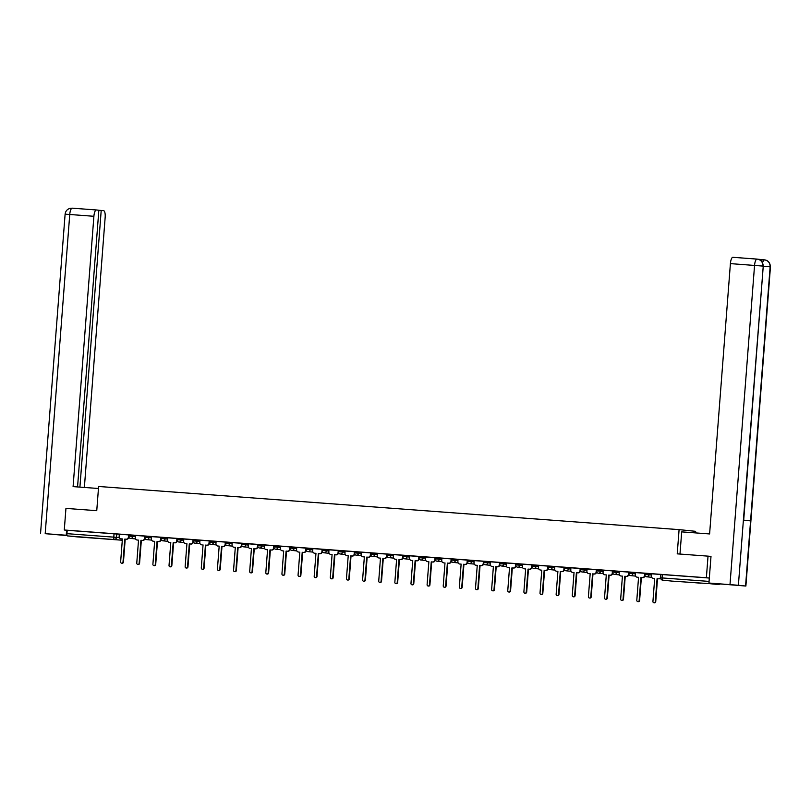 <?xml version="1.0" encoding="UTF-8"?>
<svg xmlns="http://www.w3.org/2000/svg" width="811" height="811" viewBox="0 0 811 811"><rect width="100%" height="100%" fill="white"/><g stroke="black" fill="none" stroke-linecap="round" stroke-linejoin="round"><path stroke-width="1.22" d="M135.457 535.463L128.665 534.875L128.574 536.071L135.366 536.649M151.586 536.659L144.794 536.081L144.703 537.267L151.495 537.855M177.051 538.514L160.923 537.277L160.831 538.474L167.624 539.051M183.854 539.062L177.062 538.474L176.97 539.67L183.752 540.248M199.982 540.258L193.19 539.68L193.099 540.866L199.891 541.454M225.448 542.113L209.319 540.876L209.228 542.072L216.02 542.65M232.24 542.66L225.448 542.072L225.357 543.269L232.149 543.846M248.369 543.857L241.577 543.279L241.485 544.465L248.278 545.053M273.834 545.712L257.705 544.475L257.614 545.671L264.406 546.249M280.626 546.259L273.834 545.671L273.743 546.867L280.535 547.445M296.755 547.455L289.963 546.878L289.872 548.064L296.664 548.652M322.22 549.311L306.102 548.074L306 549.27L312.793 549.848M329.023 549.858L322.231 549.27L322.139 550.466L328.931 551.044M345.151 551.054L338.359 550.476L338.268 551.662L345.06 552.25M370.617 552.909L354.488 551.673L354.397 552.869L361.189 553.447M377.409 553.447L370.617 552.869L370.526 554.065L377.318 554.643M393.538 554.653L386.746 554.065L386.654 555.261L393.447 555.849M409.667 555.849L402.874 555.271L402.783 556.468L409.575 557.045M425.795 557.045L419.003 556.468L418.912 557.664L425.704 558.242M441.924 558.252L435.132 557.664L435.041 558.86L441.833 559.448M458.063 559.448L451.271 558.87L451.18 560.066L457.962 560.644M474.192 560.644L467.4 560.066L467.308 561.263L474.1 561.841M490.32 561.851L483.528 561.263L483.437 562.459L490.229 563.047M506.449 563.047L499.657 562.469L499.566 563.665L506.358 564.243M522.578 564.243L515.786 563.665L515.695 564.861L522.487 565.439M538.707 565.449L531.915 564.861L531.823 566.058L538.616 566.636M554.836 566.646L548.043 566.068L547.952 567.254L554.744 567.842M570.964 567.842L564.172 567.264L564.081 568.46L570.873 569.038M587.093 569.048L580.311 568.46L580.21 569.657L587.002 570.234M603.232 570.245L596.44 569.667L596.349 570.853L603.141 571.441M619.361 571.441L612.569 570.863L612.477 572.059L619.269 572.637M635.489 572.647L628.697 572.059L628.606 573.255L635.398 573.833M651.618 573.843L644.826 573.265L644.735 574.452L651.527 575.04M700.785 583.2L689.735 582.278L700.785 583.2M90.741 537.835L79.691 536.923L90.741 537.835M695.524 532.898L695.645 531.327L679.091 529.634L677.226 553.852L708.033 556.143L706.371 577.746L64.282 529.999L65.944 508.396L96.752 510.687L98.618 486.468L679.091 529.634M76.812 536.852L122.299 540.238L76.822 536.862A2.18 0.669 -85.7 0 1 76.812 536.852L67.445 535.899A2.18 0.669 -85.7 0 1 66.948 533.658L67.212 530.293L128.554 534.905L128.787 537.227A2.18 2.078 95.8 0 1 126.557 539.244L125.208 539.143L123.444 562.114A1.257 1.196 95.8 0 1 121.914 563.219M67.212 530.293L64.282 529.999M709.138 583.048A2.18 0.669 94.3 0 0 709.544 583.646L718.911 584.609A2.18 0.669 94.3 0 0 718.921 584.609A2.18 0.669 94.3 0 0 719.398 584.102M708.033 556.143L710.689 556.407M660.803 577.837L709.047 581.406L709.301 578.04L706.371 577.746M709.047 581.406A2.18 0.669 94.3 0 0 709.027 582.034M660.955 574.502L651.537 573.793L651.446 576.084A2.18 2.078 -84.2 0 0 653.342 578.405L653.778 578.456A2.18 2.078 95.8 0 1 653.666 578.446M644.826 573.306L635.408 572.596L635.317 574.887A2.18 2.078 -84.2 0 0 637.213 577.209L637.649 577.25A2.18 2.078 95.8 0 1 637.537 577.239M628.697 572.1L619.28 571.4L619.188 573.681A2.18 2.078 -84.2 0 0 621.084 576.013L621.52 576.053A2.18 2.078 95.8 0 1 621.408 576.043M612.558 570.903L603.151 570.194L603.06 572.485A2.18 2.078 -84.2 0 0 604.955 574.806L605.391 574.857A2.18 2.078 95.8 0 1 605.28 574.847M596.43 569.707L587.012 568.998L586.921 571.289A2.18 2.078 -84.2 0 0 588.827 573.61L589.252 573.651A2.18 2.078 95.8 0 1 589.151 573.641M580.301 568.501L570.883 567.801L570.792 570.082A2.18 2.078 -84.2 0 0 572.698 572.414L573.124 572.454A2.18 2.078 95.8 0 1 573.022 572.444M564.172 567.305L554.754 566.605L554.663 568.886A2.18 2.078 -84.2 0 0 556.569 571.208L557.907 571.309L556.143 594.27A1.257 1.196 -84.2 0 0 557.208 595.609A1.257 1.196 -84.2 0 0 558.526 594.453L560.289 571.491L561.628 571.593A2.18 2.078 -84.2 0 0 563.868 569.575L564.294 569.616A2.18 2.078 95.8 0 1 562.064 571.633L560.715 571.532L558.951 594.493A1.257 1.196 95.8 0 1 557.421 595.609M548.043 566.108L538.626 565.399L538.534 567.69A2.18 2.078 -84.2 0 0 540.44 570.011L540.866 570.062A2.18 2.078 95.8 0 1 540.755 570.042M531.915 564.902L522.497 564.203L522.406 566.483A2.18 2.078 -84.2 0 0 524.301 568.815L524.737 568.856A2.18 2.078 95.8 0 1 524.626 568.846M515.786 563.706L506.368 563.006L506.277 565.287A2.18 2.078 -84.2 0 0 508.173 567.619L509.521 567.71L507.757 590.672A1.257 1.196 -84.2 0 0 508.811 592.01A1.257 1.196 -84.2 0 0 510.129 590.854L511.903 567.893L513.241 567.994A2.18 2.078 -84.2 0 0 515.482 565.977L515.908 566.017A2.18 2.078 95.8 0 1 513.677 568.035L512.329 567.933L510.565 590.895A1.257 1.196 95.8 0 1 509.034 592.01M499.657 562.51L490.239 561.8L490.148 564.091A2.18 2.078 -84.2 0 0 492.044 566.413L492.48 566.463A2.18 2.078 95.8 0 1 492.368 566.443M483.528 561.303L474.111 560.604L474.019 562.895A2.18 2.078 -84.2 0 0 475.915 565.216L476.351 565.257A2.18 2.078 95.8 0 1 476.239 565.247M467.389 560.107L457.972 559.408L457.891 561.688A2.18 2.078 -84.2 0 0 459.786 564.02L461.135 564.111L459.361 587.073A1.257 1.196 -84.2 0 0 460.425 588.411A1.257 1.196 -84.2 0 0 461.743 587.255L463.507 564.294L464.855 564.395A2.18 2.078 -84.2 0 0 467.085 562.378L467.521 562.418A2.18 2.078 95.8 0 1 465.281 564.436L463.943 564.334L462.169 587.296A1.257 1.196 95.8 0 1 460.648 588.411M451.261 558.911L441.843 558.201L441.752 560.492A2.18 2.078 -84.2 0 0 443.658 562.814L444.083 562.864A2.18 2.078 95.8 0 1 443.982 562.844M435.132 557.704L425.714 557.005L425.623 559.296A2.18 2.078 -84.2 0 0 427.529 561.617L427.955 561.658A2.18 2.078 95.8 0 1 427.853 561.648M419.003 556.508L409.585 555.809L409.494 558.09A2.18 2.078 -84.2 0 0 411.4 560.421L412.738 560.513L410.974 583.484A1.257 1.196 -84.2 0 0 412.039 584.812A1.257 1.196 -84.2 0 0 413.357 583.656L415.12 560.695L416.459 560.796A2.18 2.078 -84.2 0 0 418.699 558.779L419.125 558.82A2.18 2.078 95.8 0 1 416.895 560.837L415.546 560.736L413.782 583.697A1.257 1.196 95.8 0 1 412.252 584.812M402.874 555.312L393.457 554.602L393.365 556.893A2.18 2.078 -84.2 0 0 395.271 559.215L395.697 559.266A2.18 2.078 95.8 0 1 395.586 559.255M386.746 554.106L377.328 553.406L377.237 555.697A2.18 2.078 -84.2 0 0 379.132 558.019L379.568 558.059A2.18 2.078 95.8 0 1 379.457 558.049M354.488 551.713L345.07 551.004L344.979 553.295A2.18 2.078 -84.2 0 0 346.875 555.616L347.311 555.667A2.18 2.078 95.8 0 1 347.199 555.657M338.349 550.507L328.931 549.807L328.85 552.098A2.18 2.078 -84.2 0 0 330.746 554.42L331.182 554.46A2.18 2.078 95.8 0 1 331.07 554.45M306.092 548.114L296.674 547.405L296.583 549.696A2.18 2.078 -84.2 0 0 298.489 552.017L298.914 552.068A2.18 2.078 95.8 0 1 298.813 552.058M289.963 546.908L280.545 546.208L280.454 548.5A2.18 2.078 -84.2 0 0 282.36 550.821L282.786 550.862A2.18 2.078 95.8 0 1 282.684 550.851M257.705 544.516L248.288 543.806L248.196 546.097A2.18 2.078 -84.2 0 0 250.092 548.418L250.528 548.469A2.18 2.078 95.8 0 1 250.417 548.459M241.577 543.319L232.159 542.61L232.068 544.901A2.18 2.078 -84.2 0 0 233.963 547.222L234.399 547.263A2.18 2.078 95.8 0 1 234.288 547.253M209.319 540.917L199.901 540.207L199.81 542.498A2.18 2.078 -84.2 0 0 201.706 544.82L202.142 544.87A2.18 2.078 95.8 0 1 202.03 544.86M193.18 539.72L183.762 539.011L183.671 541.302A2.18 2.078 -84.2 0 0 185.577 543.623L186.003 543.664A2.18 2.078 95.8 0 1 185.901 543.654M160.923 537.318L151.505 536.618L151.414 538.899A2.18 2.078 -84.2 0 0 153.32 541.221L153.745 541.272A2.18 2.078 95.8 0 1 153.644 541.261M144.794 536.122L135.376 535.412L135.285 537.703A2.18 2.078 -84.2 0 0 137.191 540.025L137.617 540.075A2.18 2.078 95.8 0 1 137.505 540.055M709.301 578.04L660.955 574.462L660.701 577.827A2.18 2.18 0 0 0 662.648 580.159L672.015 581.112A2.18 2.078 95.8 0 1 671.964 581.112M660.691 577.919A2.18 2.078 95.8 0 1 658.846 578.831L657.498 578.73L655.734 601.691A1.257 1.196 95.8 0 1 654.203 602.806M654.69 578.507L652.926 601.468A1.257 1.196 -84.2 0 0 653.98 602.806A1.257 1.196 -84.2 0 0 655.298 601.65L657.072 578.689L658.41 578.79A2.18 2.078 -84.2 0 0 660.651 576.773L660.783 576.783M660.823 574.492L660.651 576.773M644.948 575.577L644.948 575.617A2.18 2.078 95.8 0 1 642.717 577.635L641.369 577.533L639.605 600.495A1.257 1.196 95.8 0 1 638.075 601.61M638.561 577.31L636.797 600.272A1.257 1.196 -84.2 0 0 637.851 601.61A1.257 1.196 -84.2 0 0 639.169 600.444L640.933 577.483L642.282 577.584A2.18 2.078 -84.2 0 0 644.522 575.567L644.948 575.617M644.694 573.286L644.522 575.567M622.432 576.114L620.668 599.076A1.257 1.196 -84.2 0 0 621.723 600.404A1.257 1.196 -84.2 0 0 623.041 599.248L624.805 576.286L626.153 576.388A2.18 2.078 -84.2 0 0 628.383 574.37L628.819 574.411A2.18 2.078 95.8 0 1 626.579 576.428L625.24 576.327L623.477 599.288A1.257 1.196 95.8 0 1 621.946 600.404M628.566 572.09L628.383 574.37M679.983 554.055L681.686 531.874L709.605 533.942L730.407 263.616A6.529 1.997 -85.7 0 1 732.88 257.3A6.529 1.997 -85.7 0 1 732.891 257.3L757.221 259.114C760.982 259.784 762.887 262.105 762.948 266.089L730.407 263.616M745.573 586.008L750.58 520.875L743.393 520.135L738.385 585.278L745.887 586.049L708.946 583.028L710.994 556.437M738.385 585.278L708.946 583.028M761.458 261.112A6.529 1.997 -85.7 0 1 762.827 259.723L758.153 259.246M762.411 262.399L764.226 259.834L762.827 259.723A6.529 1.997 -85.7 0 1 762.847 259.733L764.418 259.844C768.179 260.524 770.085 262.845 770.136 266.819L750.58 520.875M743.697 520.165L763.252 266.13C762.877 261.983 760.931 259.652 757.413 259.125L757.231 259.114M745.887 586.049L770.45 266.86C770.085 262.723 768.139 260.392 764.601 259.865L764.428 259.844M98.455 488.496L73.091 486.61L93.894 216.284L69.746 214.489L45.193 533.668L66.228 535.24L66.614 530.232M84.374 487.452L105.156 217.429A6.529 1.997 94.3 0 0 103.666 210.708L101.203 210.465L79.914 487.117M45.193 533.668L67.151 535.615M67.049 535.321L66.228 535.24M77.552 486.945L98.851 210.221L96.377 209.968A6.529 1.997 94.3 0 0 96.367 209.968A6.529 1.997 94.3 0 0 93.894 216.284M98.841 210.282L101.203 210.465M612.69 573.184L612.69 573.215A2.18 2.078 95.8 0 1 610.45 575.232L609.112 575.131L607.338 598.092A1.257 1.196 95.8 0 1 605.817 599.207M606.304 574.908L604.53 597.869A1.257 1.196 -84.2 0 0 605.594 599.207A1.257 1.196 -84.2 0 0 606.912 598.052L608.676 575.09L610.024 575.192A2.18 2.078 -84.2 0 0 612.254 573.174L612.69 573.215M612.437 570.893L612.254 573.174M590.175 573.712L588.401 596.673A1.257 1.196 -84.2 0 0 589.465 598.011A1.257 1.196 -84.2 0 0 590.783 596.845L592.547 573.884L593.895 573.985A2.18 2.078 -84.2 0 0 596.126 571.968L596.561 572.019A2.18 2.078 95.8 0 1 594.321 574.036L592.983 573.935L591.209 596.896A1.257 1.196 95.8 0 1 589.678 598.011M596.308 569.687L596.126 571.968M574.036 572.515L572.272 595.477A1.257 1.196 -84.2 0 0 573.336 596.805A1.257 1.196 -84.2 0 0 574.654 595.649L576.418 572.688L577.767 572.789A2.18 2.078 -84.2 0 0 579.997 570.772L580.433 570.812A2.18 2.078 95.8 0 1 578.192 572.83L576.844 572.728L575.08 595.69A1.257 1.196 95.8 0 1 573.549 596.805M580.169 568.491L579.997 570.772M557.907 571.329L556.995 571.258A2.18 2.078 95.8 0 1 556.893 571.248M564.04 567.294L563.868 569.575M541.778 570.113L540.014 593.074A1.257 1.196 -84.2 0 0 541.079 594.412A1.257 1.196 -84.2 0 0 542.397 593.257L544.161 570.285L545.499 570.386A2.18 2.078 -84.2 0 0 547.739 568.369L548.165 568.42A2.18 2.078 95.8 0 1 545.935 570.437L544.587 570.336L542.823 593.297A1.257 1.196 95.8 0 1 541.292 594.412M547.912 566.088L547.739 568.369M525.65 568.917L523.886 591.878A1.257 1.196 -84.2 0 0 524.95 593.206A1.257 1.196 -84.2 0 0 526.258 592.05L528.032 569.089L529.37 569.19A2.18 2.078 -84.2 0 0 531.61 567.173L532.036 567.213A2.18 2.078 95.8 0 1 529.806 569.231L528.458 569.129L526.694 592.101A1.257 1.196 95.8 0 1 525.163 593.206M531.783 564.892L531.61 567.173M509.521 567.73L508.609 567.659A2.18 2.078 95.8 0 1 508.497 567.649M515.654 563.696L515.482 565.977M493.392 566.514L491.628 589.475A1.257 1.196 -84.2 0 0 492.682 590.813A1.257 1.196 -84.2 0 0 494 589.658L495.764 566.696L497.113 566.788A2.18 2.078 -84.2 0 0 499.343 564.77L499.779 564.821A2.18 2.078 95.8 0 1 497.538 566.838L496.2 566.737L494.436 589.698A1.257 1.196 95.8 0 1 492.906 590.813M499.525 562.489L499.343 564.77M477.263 565.318L475.489 588.279A1.257 1.196 -84.2 0 0 476.554 589.607A1.257 1.196 -84.2 0 0 477.872 588.451L479.636 565.49L480.984 565.591A2.18 2.078 -84.2 0 0 483.214 563.574L483.65 563.615A2.18 2.078 95.8 0 1 481.41 565.632L480.071 565.541L478.297 588.502A1.257 1.196 95.8 0 1 476.777 589.617M483.397 561.293L483.214 563.574M461.135 564.132L460.212 564.061A2.18 2.078 95.8 0 1 460.111 564.05M467.268 560.097L467.085 562.378M444.996 562.915L443.232 585.877A1.257 1.196 -84.2 0 0 444.296 587.215A1.257 1.196 -84.2 0 0 445.614 586.059L447.378 563.098L448.726 563.189A2.18 2.078 -84.2 0 0 450.957 561.171L451.392 561.222A2.18 2.078 95.8 0 1 449.152 563.24L447.814 563.138L446.04 586.1A1.257 1.196 95.8 0 1 444.509 587.215M451.129 558.891L450.957 561.171M428.867 561.719L427.103 584.68A1.257 1.196 -84.2 0 0 428.167 586.008A1.257 1.196 -84.2 0 0 429.485 584.853L431.249 561.891L432.598 561.993A2.18 2.078 -84.2 0 0 434.828 559.975L435.254 560.016A2.18 2.078 95.8 0 1 433.023 562.033L431.675 561.942L429.911 584.903A1.257 1.196 95.8 0 1 428.38 586.018M435 557.694L434.828 559.975M412.738 560.533L411.826 560.462A2.18 2.078 95.8 0 1 411.714 560.452M418.871 556.498L418.699 558.779M396.609 559.316L394.845 582.278A1.257 1.196 -84.2 0 0 395.91 583.616A1.257 1.196 -84.2 0 0 397.218 582.46L398.992 559.499L400.33 559.59A2.18 2.078 -84.2 0 0 402.57 557.573L402.996 557.623A2.18 2.078 95.8 0 1 400.766 559.641L399.417 559.539L397.654 582.501A1.257 1.196 95.8 0 1 396.123 583.616M402.743 555.292L402.57 557.573M380.481 558.12L378.717 581.082A1.257 1.196 -84.2 0 0 379.771 582.41A1.257 1.196 -84.2 0 0 381.089 581.254L382.863 558.292L384.201 558.394A2.18 2.078 -84.2 0 0 386.441 556.376L386.867 556.417A2.18 2.078 95.8 0 1 384.637 558.434L383.289 558.343L381.525 581.305A1.257 1.196 95.8 0 1 379.994 582.42M386.614 554.095L386.441 556.376M361.28 552.21L361.108 554.491A2.18 2.078 -84.2 0 0 363.004 556.822L364.352 556.924L362.588 579.885A1.257 1.196 -84.2 0 0 363.642 581.213A1.257 1.196 -84.2 0 0 364.96 580.058L366.724 557.096L368.072 557.198A2.18 2.078 -84.2 0 0 370.313 555.18L370.739 555.221A2.18 2.078 95.8 0 1 368.508 557.238L367.16 557.137L365.396 580.098A1.257 1.196 95.8 0 1 363.865 581.213M364.352 556.934L363.44 556.863A2.18 2.078 95.8 0 1 363.328 556.853M370.485 552.899L370.313 555.18M348.223 555.717L346.449 578.679A1.257 1.196 -84.2 0 0 347.513 580.017A1.257 1.196 -84.2 0 0 348.831 578.861L350.595 555.9L351.944 555.991A2.18 2.078 -84.2 0 0 354.174 553.974L354.61 554.025A2.18 2.078 95.8 0 1 352.369 556.042L351.031 555.94L349.267 578.902A1.257 1.196 95.8 0 1 347.737 580.017M354.356 551.693L354.174 553.974M332.094 554.521L330.32 577.483A1.257 1.196 -84.2 0 0 331.385 578.821A1.257 1.196 -84.2 0 0 332.703 577.655L334.467 554.694L335.815 554.795A2.18 2.078 -84.2 0 0 338.045 552.778L338.481 552.818A2.18 2.078 95.8 0 1 336.241 554.846L334.902 554.744L333.128 577.706A1.257 1.196 95.8 0 1 331.608 578.821M338.228 550.497L338.045 552.778M312.894 548.611L312.711 550.892A2.18 2.078 -84.2 0 0 314.617 553.224L315.966 553.325L314.192 576.286A1.257 1.196 -84.2 0 0 315.256 577.614A1.257 1.196 -84.2 0 0 316.574 576.459L318.338 553.497L319.686 553.599A2.18 2.078 -84.2 0 0 321.916 551.581L322.352 551.622A2.18 2.078 95.8 0 1 320.112 553.639L318.774 553.538L317 576.499A1.257 1.196 95.8 0 1 315.469 577.614M315.955 553.335L315.043 553.264A2.18 2.078 95.8 0 1 314.942 553.254M322.099 549.3L321.916 551.581M299.827 552.119L298.063 575.08A1.257 1.196 -84.2 0 0 299.127 576.418A1.257 1.196 -84.2 0 0 300.445 575.263L302.209 552.301L303.557 552.403A2.18 2.078 -84.2 0 0 305.788 550.385L306.223 550.426A2.18 2.078 95.8 0 1 303.983 552.443L302.635 552.342L300.871 575.303A1.257 1.196 95.8 0 1 299.34 576.418M305.96 548.104L305.788 550.385M290.095 549.189L290.085 549.229A2.18 2.078 95.8 0 1 287.854 551.247L286.506 551.145L284.742 574.107A1.257 1.196 95.8 0 1 283.211 575.222M283.698 550.922L281.934 573.884A1.257 1.196 -84.2 0 0 282.998 575.222A1.257 1.196 -84.2 0 0 284.316 574.056L286.08 551.095L287.418 551.196A2.18 2.078 -84.2 0 0 289.659 549.179L290.085 549.229M289.831 546.898L289.659 549.179M264.498 545.012L264.325 547.293A2.18 2.078 -84.2 0 0 266.231 549.625L267.569 549.726L265.805 572.688A1.257 1.196 -84.2 0 0 266.87 574.016A1.257 1.196 -84.2 0 0 268.177 572.86L269.951 549.899L271.29 550A2.18 2.078 -84.2 0 0 273.53 547.983L273.956 548.023A2.18 2.078 95.8 0 1 271.726 550.04L270.377 549.939L268.613 572.901A1.257 1.196 95.8 0 1 267.083 574.016M267.569 549.736L266.657 549.665A2.18 2.078 95.8 0 1 266.545 549.655M273.702 545.702L273.53 547.983M251.44 548.52L249.676 571.481A1.257 1.196 -84.2 0 0 250.741 572.819A1.257 1.196 -84.2 0 0 252.049 571.664L253.823 548.702L255.161 548.804A2.18 2.078 -84.2 0 0 257.401 546.786L257.827 546.827A2.18 2.078 95.8 0 1 255.597 548.844L254.249 548.743L252.485 571.704A1.257 1.196 95.8 0 1 250.954 572.819M257.574 544.505L257.401 546.786M241.698 545.59L241.698 545.631A2.18 2.078 95.8 0 1 239.468 547.648L238.12 547.547L236.356 570.508A1.257 1.196 95.8 0 1 234.825 571.623M235.312 547.324L233.548 570.285A1.257 1.196 -84.2 0 0 234.602 571.623A1.257 1.196 -84.2 0 0 235.92 570.457L237.694 547.496L239.032 547.597A2.18 2.078 -84.2 0 0 241.272 545.58L241.698 545.631M241.445 543.299L241.272 545.58M216.111 541.413L215.939 543.694A2.18 2.078 -84.2 0 0 217.835 546.026L219.183 546.127L217.419 569.089A1.257 1.196 -84.2 0 0 218.473 570.417A1.257 1.196 -84.2 0 0 219.791 569.261L221.555 546.3L222.903 546.401A2.18 2.078 -84.2 0 0 225.134 544.384L225.57 544.424A2.18 2.078 95.8 0 1 223.329 546.442L221.991 546.34L220.227 569.302A1.257 1.196 95.8 0 1 218.696 570.417M219.183 546.138L218.271 546.067A2.18 2.078 95.8 0 1 218.159 546.056M225.316 542.103L225.134 544.384M203.054 544.921L201.28 567.882A1.257 1.196 -84.2 0 0 202.344 569.221A1.257 1.196 -84.2 0 0 203.662 568.065L205.426 545.104L206.775 545.205A2.18 2.078 -84.2 0 0 209.005 543.188L209.441 543.228A2.18 2.078 95.8 0 1 207.2 545.245L205.862 545.144L204.088 568.105A1.257 1.196 95.8 0 1 202.568 569.221M209.187 540.907L209.005 543.188M193.312 542.001L193.312 542.032A2.18 2.078 95.8 0 1 191.072 544.049L189.733 543.948L187.959 566.909A1.257 1.196 95.8 0 1 186.439 568.024M186.925 543.725L185.151 566.686A1.257 1.196 -84.2 0 0 186.216 568.024A1.257 1.196 -84.2 0 0 187.534 566.859L189.298 543.897L190.646 543.999A2.18 2.078 -84.2 0 0 192.876 541.981L193.312 542.032M193.059 539.7L192.876 541.981M167.725 537.815L167.542 540.096A2.18 2.078 -84.2 0 0 169.448 542.427L170.786 542.529L169.023 565.49A1.257 1.196 -84.2 0 0 170.087 566.818A1.257 1.196 -84.2 0 0 171.405 565.662L173.169 542.701L174.517 542.802A2.18 2.078 -84.2 0 0 176.747 540.785L177.183 540.825A2.18 2.078 95.8 0 1 174.943 542.843L173.605 542.741L171.831 565.703A1.257 1.196 95.8 0 1 170.3 566.818M170.786 542.539L169.874 542.468A2.18 2.078 95.8 0 1 169.773 542.458M176.92 538.504L176.747 540.785M154.658 541.322L152.894 564.284A1.257 1.196 -84.2 0 0 153.958 565.622A1.257 1.196 -84.2 0 0 155.276 564.466L157.04 541.505L158.388 541.606A2.18 2.078 -84.2 0 0 160.619 539.589L161.044 539.629A2.18 2.078 95.8 0 1 158.814 541.647L157.466 541.545L155.702 564.507A1.257 1.196 95.8 0 1 154.171 565.622M160.791 537.308L160.619 539.589M144.926 538.403L144.916 538.433A2.18 2.078 95.8 0 1 142.685 540.45L141.337 540.349L139.573 563.31A1.257 1.196 95.8 0 1 138.042 564.426M138.529 540.126L136.765 563.087A1.257 1.196 -84.2 0 0 137.829 564.426A1.257 1.196 -84.2 0 0 139.147 563.27L140.911 540.298L142.249 540.4A2.18 2.078 -84.2 0 0 144.49 538.382L144.916 538.433M144.662 536.101L144.49 538.382M119.329 534.216L119.156 536.497A2.18 2.078 -84.2 0 0 121.062 538.828L122.4 538.93L120.636 561.891A1.257 1.196 -84.2 0 0 121.701 563.219A1.257 1.196 -84.2 0 0 123.008 562.064L124.782 539.102L126.121 539.203A2.18 2.078 -84.2 0 0 128.361 537.186M122.4 538.94L121.488 538.869A2.18 2.078 95.8 0 1 121.376 538.859M132.903 535.199L132.811 536.395A2.18 2.078 95.8 0 1 130.581 538.413A2.18 2.078 -84.2 0 1 128.675 536.081L128.574 536.071A2.18 2.18 0 0 0 130.53 538.403L135.538 538.92M149.042 536.395L148.94 537.592A2.18 2.078 95.8 0 1 146.71 539.609A2.18 2.078 -84.2 0 1 144.804 537.287L144.703 537.267A2.18 2.18 0 0 0 146.659 539.609L151.667 540.116M165.17 537.602L165.079 538.788A2.18 2.078 95.8 0 1 162.839 540.805A2.18 2.078 -84.2 0 1 160.943 538.484L160.831 538.474A2.18 2.18 0 0 0 162.788 540.805L167.796 541.312M181.299 538.798L181.208 539.994A2.18 2.078 95.8 0 1 178.967 542.012A2.18 2.078 -84.2 0 1 177.072 539.68L176.97 539.67A2.18 2.18 0 0 0 178.917 542.001L183.925 542.518M197.428 539.994L197.337 541.19A2.18 2.078 95.8 0 1 195.096 543.208A2.18 2.078 -84.2 0 1 193.2 540.886L193.099 540.866A2.18 2.18 0 0 0 195.046 543.208L200.053 543.715M213.557 541.201L213.465 542.387A2.18 2.078 95.8 0 1 211.225 544.404A2.18 2.078 -84.2 0 1 209.329 542.083L209.228 542.072A2.18 2.18 0 0 0 211.174 544.404L216.182 544.911M229.685 542.397L229.594 543.593A2.18 2.078 95.8 0 1 227.364 545.61A2.18 2.078 -84.2 0 1 225.458 543.279L225.357 543.269A2.18 2.18 0 0 0 227.303 545.6L232.311 546.117M245.814 543.593L245.723 544.789A2.18 2.078 95.8 0 1 243.493 546.807A2.18 2.078 -84.2 0 1 241.587 544.485L241.485 544.465A2.18 2.18 0 0 0 243.432 546.807L248.44 547.313M261.943 544.799L261.852 545.985A2.18 2.078 95.8 0 1 259.621 548.003A2.18 2.078 -84.2 0 1 257.716 545.681L257.614 545.671A2.18 2.18 0 0 0 259.561 548.003L264.568 548.51M278.072 545.996L277.98 547.192A2.18 2.078 95.8 0 1 275.75 549.209A2.18 2.078 -84.2 0 1 273.844 546.878L273.743 546.867A2.18 2.18 0 0 0 275.699 549.199L280.707 549.716M294.211 547.192L294.119 548.388A2.18 2.078 95.8 0 1 291.879 550.405A2.18 2.078 -84.2 0 1 289.983 548.084L289.872 548.064A2.18 2.18 0 0 0 291.828 550.405L296.836 550.912M310.339 548.398L310.248 549.584A2.18 2.078 95.8 0 1 308.008 551.602A2.18 2.078 -84.2 0 1 306.112 549.28L306 549.27A2.18 2.18 0 0 0 307.957 551.602L312.965 552.109M326.468 549.594L326.377 550.791A2.18 2.078 95.8 0 1 324.136 552.808A2.18 2.078 -84.2 0 1 322.241 550.476L322.139 550.466A2.18 2.18 0 0 0 324.086 552.798L329.094 553.315M342.597 550.791L342.506 551.987A2.18 2.078 95.8 0 1 340.265 554.004A2.18 2.078 -84.2 0 1 338.369 551.683L338.268 551.662A2.18 2.18 0 0 0 340.214 554.004L345.222 554.511M358.726 551.987L358.634 553.183A2.18 2.078 95.8 0 1 356.404 555.2A2.18 2.078 -84.2 0 1 354.498 552.879L354.397 552.869A2.18 2.18 0 0 0 356.343 555.2L361.351 555.707M374.854 553.193L374.763 554.389A2.18 2.078 95.8 0 1 372.533 556.407A2.18 2.078 -84.2 0 1 370.627 554.075L370.526 554.065A2.18 2.18 0 0 0 372.472 556.397L377.48 556.914M390.983 554.389L390.892 555.586A2.18 2.078 95.8 0 1 388.662 557.603A2.18 2.078 -84.2 0 1 386.756 555.282L386.654 555.261A2.18 2.18 0 0 0 388.601 557.593L393.609 558.11M407.112 555.586L407.021 556.782A2.18 2.078 95.8 0 1 404.79 558.799A2.18 2.078 -84.2 0 1 402.885 556.478L402.783 556.468A2.18 2.18 0 0 0 404.74 558.799L409.748 559.306M423.251 556.792L423.149 557.988A2.18 2.078 95.8 0 1 420.919 560.006A2.18 2.078 -84.2 0 1 419.023 557.674L418.912 557.664A2.18 2.18 0 0 0 420.868 559.995L425.876 560.513M439.38 557.988L439.288 559.184A2.18 2.078 95.8 0 1 437.048 561.202A2.18 2.078 -84.2 0 1 435.152 558.88L435.041 558.86A2.18 2.18 0 0 0 436.997 561.192L442.005 561.709M455.508 559.184L455.417 560.381A2.18 2.078 95.8 0 1 453.177 562.398A2.18 2.078 -84.2 0 1 451.281 560.077L451.18 560.066A2.18 2.18 0 0 0 453.126 562.398L458.134 562.905M471.637 560.391L471.546 561.587A2.18 2.078 95.8 0 1 469.305 563.604A2.18 2.078 -84.2 0 1 467.41 561.273L467.308 561.263A2.18 2.18 0 0 0 469.255 563.594L474.263 564.101M487.766 561.587L487.675 562.783A2.18 2.078 95.8 0 1 485.434 564.801A2.18 2.078 -84.2 0 1 483.538 562.479L483.437 562.459A2.18 2.18 0 0 0 485.383 564.791L490.391 565.308M503.895 562.783L503.803 563.98A2.18 2.078 95.8 0 1 501.573 565.997A2.18 2.078 -84.2 0 1 499.667 563.675L499.566 563.665A2.18 2.18 0 0 0 501.512 565.997L506.52 566.504M520.023 563.99L519.932 565.176A2.18 2.078 95.8 0 1 517.702 567.203A2.18 2.078 -84.2 0 1 515.796 564.872L515.695 564.861A2.18 2.18 0 0 0 517.641 567.193L522.649 567.7M536.152 565.186L536.061 566.382A2.18 2.078 95.8 0 1 533.831 568.399A2.18 2.078 -84.2 0 1 531.925 566.068L531.823 566.058A2.18 2.18 0 0 0 533.78 568.389L538.778 568.906M552.281 566.382L552.19 567.578A2.18 2.078 95.8 0 1 549.959 569.596A2.18 2.078 -84.2 0 1 548.054 567.274L547.952 567.254A2.18 2.18 0 0 0 549.909 569.596L554.917 570.103M568.42 567.588L568.329 568.775A2.18 2.078 95.8 0 1 566.088 570.792A2.18 2.078 -84.2 0 1 564.192 568.47L564.081 568.46A2.18 2.18 0 0 0 566.037 570.792L571.045 571.299M584.549 568.785L584.457 569.981A2.18 2.078 95.8 0 1 582.217 571.998A2.18 2.078 -84.2 0 1 580.321 569.667L580.21 569.657A2.18 2.18 0 0 0 582.166 571.988L587.174 572.505M600.677 569.981L600.586 571.177A2.18 2.078 95.8 0 1 598.346 573.195A2.18 2.078 -84.2 0 1 596.45 570.873L596.349 570.853A2.18 2.18 0 0 0 598.295 573.195L603.303 573.701M616.806 571.187L616.715 572.373A2.18 2.078 95.8 0 1 614.474 574.391A2.18 2.078 -84.2 0 1 612.579 572.069L612.477 572.059A2.18 2.18 0 0 0 614.424 574.391L619.432 574.898M632.935 572.384L632.844 573.58A2.18 2.078 95.8 0 1 630.613 575.597A2.18 2.078 -84.2 0 1 628.707 573.265L628.606 573.255A2.18 2.18 0 0 0 630.553 575.587L635.56 576.104M649.064 573.58L648.972 574.776A2.18 2.078 95.8 0 1 646.742 576.793A2.18 2.078 -84.2 0 1 644.836 574.472L644.735 574.452A2.18 2.18 0 0 0 646.681 576.793L651.689 577.3M116.774 534.003L116.52 537.369L119.369 537.652M122.299 540.197L67.445 535.899M709.544 583.646L672.076 581.122A2.18 2.078 95.8 0 1 672.015 581.112A2.18 2.18 0 0 0 672.076 581.122L672.076 581.122A2.18 0.669 94.3 0 0 672.086 581.122M662.465 574.563L662.202 577.929A2.18 0.669 -85.7 0 0 662.699 580.169A2.18 2.078 95.8 0 1 662.648 580.159M114.047 533.78L113.783 537.146L116.52 537.369A2.18 2.078 -84.2 0 1 114.28 539.386A2.18 0.669 -85.7 0 1 113.783 537.146L66.948 533.658M125.158 539.822A2.18 2.078 -84.2 0 0 125.644 539.183M729.991 584.599L754.554 265.41A6.529 1.997 -85.7 0 1 757.018 259.094A6.529 1.997 -85.7 0 1 757.038 259.094L757.322 259.125M770.45 266.86L763.242 266.251M763.252 266.13L743.393 520.135M72.138 208.163L96.347 209.968L72.22 208.174A6.529 1.997 -85.7 0 1 72.24 208.174L69.928 208.376C67.1 209.289 65.488 211.225 65.113 214.175L69.746 214.489A6.529 1.997 -85.7 0 1 72.22 208.174M125.158 539.893A2.18 2.18 0 0 0 125.746 539.183M732.88 257.3L757.018 259.094M40.55 533.364L65.113 214.175"/></g></svg>
